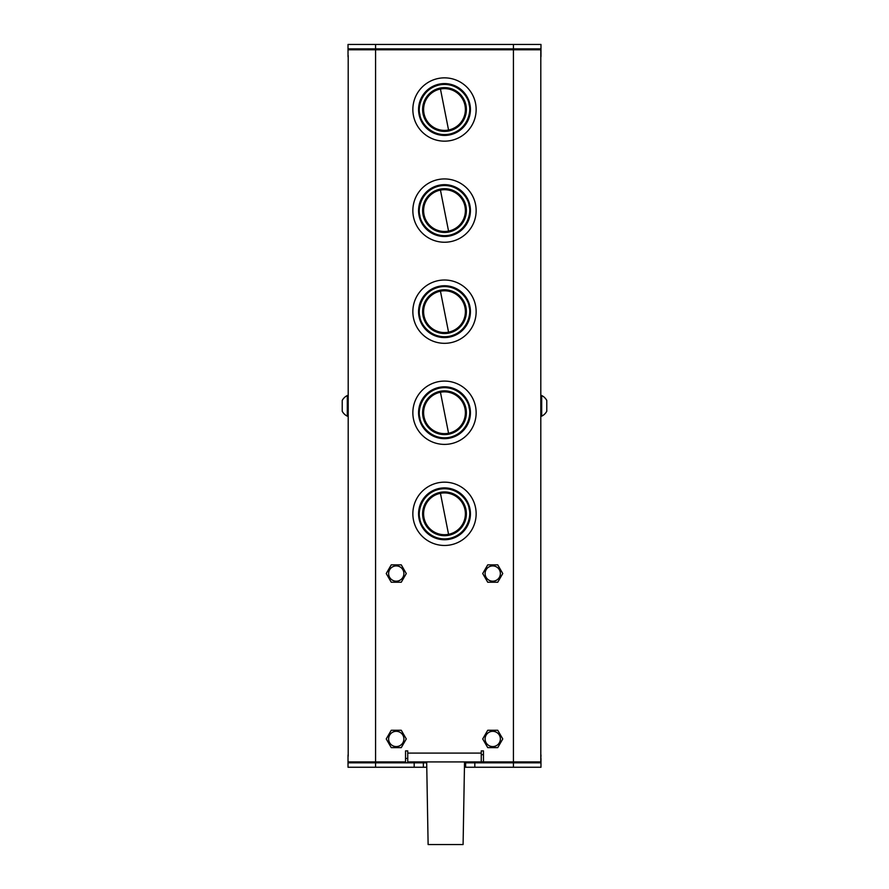 <?xml version="1.0" encoding="UTF-8"?>
<svg xmlns="http://www.w3.org/2000/svg" width="889" height="889" viewBox="0 0 889 889"><rect width="100%" height="100%" fill="white"/><g stroke="black" fill="none" stroke-linecap="round" stroke-linejoin="round"><path stroke-width="1.33" d="M500.374 573.549A7.634 7.634 0 0 1 492.739 581.184A7.634 7.634 0 0 1 485.105 573.549A7.634 7.634 0 0 1 492.739 565.915A7.634 7.634 0 0 1 500.374 573.549M403.895 573.549A7.634 7.634 0 0 1 396.261 581.184A7.634 7.634 0 0 1 388.626 573.549A7.634 7.634 0 0 1 396.261 565.915A7.634 7.634 0 0 1 403.895 573.549M403.895 738.948A7.634 7.634 0 0 1 396.261 746.582A7.634 7.634 0 0 1 388.626 738.948A7.634 7.634 0 0 1 396.261 731.314A7.634 7.634 0 0 1 403.895 738.948M500.374 738.948A7.634 7.634 0 0 1 492.739 746.582A7.634 7.634 0 0 1 485.105 738.948A7.634 7.634 0 0 1 492.739 731.314A7.634 7.634 0 0 1 500.374 738.948M348.199 756.128L348.199 55.574M407.74 761.917L481.26 761.917L407.74 761.917L407.74 750.894L405.54 750.894L405.54 761.917L348.199 761.917M348.199 49.784L540.801 49.784L540.801 761.917L483.46 761.917L483.46 750.894L481.26 750.894L481.26 761.917M407.74 750.894L407.74 752.861M481.26 752.861L481.26 750.894M386.237 573.549L391.249 564.859L401.272 564.859L406.284 573.549L401.272 582.228L391.249 582.228L386.237 573.549M482.716 573.549L487.728 564.859L497.751 564.859L502.763 573.549L497.751 582.228L487.728 582.228L482.716 573.549M482.716 738.948L487.728 730.269L497.751 730.269L502.763 738.948L497.751 747.627L487.728 747.627L482.716 738.948M386.237 738.948L391.249 730.269L401.272 730.269L406.284 738.948L401.272 747.627L391.249 747.627L386.237 738.948M540.801 57.218A2.845 2.845 0 0 0 540.979 56.207L540.979 44.45L540.979 48.862L513.42 48.862L513.42 44.45L540.979 44.45M348.021 48.862L348.021 44.45L375.58 44.45L375.58 48.862L348.021 48.862L348.021 56.207A2.845 2.845 0 0 0 348.199 57.218M348.199 754.483A2.845 2.845 0 0 0 348.021 755.483L348.021 767.251L348.021 762.84L423.364 762.84L423.364 767.251L414.174 767.251L414.174 762.84M540.801 754.483A2.845 2.845 0 0 1 540.979 755.483L540.801 758.428M375.58 762.84L375.58 767.251L414.174 767.251M375.58 44.45L513.42 44.45M375.58 48.862L513.42 48.862M474.826 762.84L474.826 767.251L465.636 767.251L465.636 762.84L540.979 762.84L540.979 767.251L540.979 758.428M375.58 767.251L348.021 767.251M540.979 767.251L513.42 767.251L513.42 762.84M474.826 767.251L513.42 767.251M423.364 767.251L426.764 767.251M464.436 767.251L465.636 767.251L465.636 762.84L464.514 762.84M426.687 762.84L423.364 762.84M475.548 305.527A31.66 31.66 0 0 0 438.366 280.613A31.66 31.66 0 0 0 413.452 317.806A31.66 31.66 0 0 0 450.634 342.721A31.66 31.66 0 0 0 475.548 305.527A31.66 31.66 0 0 0 438.366 280.613A31.66 31.66 0 0 0 413.452 317.806A31.66 31.66 0 0 0 450.634 342.721A31.66 31.66 0 0 0 475.548 305.527M448.556 332.153A20.88 20.88 0 0 1 424.009 315.717A20.88 20.88 0 0 1 440.444 291.181A20.88 20.88 0 0 1 464.991 307.616A20.88 20.88 0 0 1 448.556 332.153L440.444 291.181M465.969 307.416A21.892 21.892 0 0 1 448.745 333.131A21.892 21.892 0 0 1 423.031 315.906A21.892 21.892 0 0 1 440.255 290.192A21.892 21.892 0 0 1 465.969 307.416M475.548 204.448A31.66 31.66 0 0 0 438.366 179.534A31.66 31.66 0 0 0 413.452 216.727A31.66 31.66 0 0 0 450.634 241.641A31.66 31.66 0 0 0 475.548 204.448A31.66 31.66 0 0 0 438.366 179.534A31.66 31.66 0 0 0 413.452 216.727A31.66 31.66 0 0 0 450.634 241.641A31.66 31.66 0 0 0 475.548 204.448M448.556 231.073A20.88 20.88 0 0 1 424.009 214.638A20.88 20.88 0 0 1 440.444 190.102A20.88 20.88 0 0 1 464.991 206.537A20.88 20.88 0 0 1 448.556 231.073L440.444 190.102M465.969 206.337A21.892 21.892 0 0 1 448.745 232.051A21.892 21.892 0 0 1 423.031 214.827A21.892 21.892 0 0 1 440.255 189.113A21.892 21.892 0 0 1 465.969 206.337M475.548 103.368A31.66 31.66 0 0 0 438.366 78.454A31.66 31.66 0 0 0 413.452 115.648A31.66 31.66 0 0 0 450.634 140.562A31.66 31.66 0 0 0 475.548 103.368A31.66 31.66 0 0 0 438.366 78.454A31.66 31.66 0 0 0 413.452 115.648A31.66 31.66 0 0 0 450.634 140.562A31.66 31.66 0 0 0 475.548 103.368M448.556 129.994A20.88 20.88 0 0 1 424.009 113.559A20.88 20.88 0 0 1 440.444 89.022A20.88 20.88 0 0 1 464.991 105.458A20.88 20.88 0 0 1 448.556 129.994L440.444 89.022M465.969 105.258A21.892 21.892 0 0 1 448.745 130.983A21.892 21.892 0 0 1 423.031 113.748A21.892 21.892 0 0 1 440.255 88.033A21.892 21.892 0 0 1 465.969 105.258M475.548 406.606A31.66 31.66 0 0 0 438.366 381.692A31.66 31.66 0 0 0 413.452 418.886A31.66 31.66 0 0 0 450.634 443.8A31.66 31.66 0 0 0 475.548 406.606A31.66 31.66 0 0 0 438.366 381.692A31.66 31.66 0 0 0 413.452 418.886A31.66 31.66 0 0 0 450.634 443.8A31.66 31.66 0 0 0 475.548 406.606M448.556 433.232A20.88 20.88 0 0 1 424.009 416.797A20.88 20.88 0 0 1 440.444 392.249A20.88 20.88 0 0 1 464.991 408.696A20.88 20.88 0 0 1 448.556 433.232L440.444 392.249M465.969 408.496A21.892 21.892 0 0 1 448.745 434.21A21.892 21.892 0 0 1 423.031 416.985A21.892 21.892 0 0 1 440.255 391.271A21.892 21.892 0 0 1 465.969 408.496M475.548 507.675A31.66 31.66 0 0 0 438.366 482.76A31.66 31.66 0 0 0 413.452 519.954A31.66 31.66 0 0 0 450.634 544.868A31.66 31.66 0 0 0 475.548 507.675A31.66 31.66 0 0 0 438.366 482.76A31.66 31.66 0 0 0 413.452 519.954A31.66 31.66 0 0 0 450.634 544.868A31.66 31.66 0 0 0 475.548 507.675M448.556 534.311A20.88 20.88 0 0 1 424.009 517.865A20.88 20.88 0 0 1 440.444 493.328A20.88 20.88 0 0 1 464.991 509.764A20.88 20.88 0 0 1 448.556 534.311L440.444 493.328M465.969 509.575A21.892 21.892 0 0 1 448.745 535.289A21.892 21.892 0 0 1 423.031 518.065A21.892 21.892 0 0 1 440.255 492.35A21.892 21.892 0 0 1 465.969 509.575M464.536 761.917L463.091 844.55L428.12 844.55L426.676 761.917M481.26 761.851L483.46 761.851M481.26 754.683L483.46 754.683M541.69 395.538L540.801 395.538L540.801 416.163L541.69 416.163A11.479 11.479 0 0 0 546.768 411.274L546.768 400.428A11.479 11.479 0 0 0 541.69 395.538L541.69 416.163M347.31 416.163L348.199 416.163L348.199 395.538L347.31 395.538A11.479 11.479 0 0 0 342.232 400.428L342.232 411.274A11.479 11.479 0 0 0 347.31 416.163L347.31 395.538M407.74 753.094L481.26 753.094M513.42 49.784L513.42 761.917M375.58 49.784L375.58 761.917M407.74 758.428L405.54 758.428M469.125 306.794C471.537 313.806 467.525 332.342 449.367 336.286C431.076 339.554 420.308 323.929 419.875 316.528C417.463 309.528 421.475 290.981 439.633 287.036C457.924 283.769 468.692 299.393 469.125 306.794M469.937 306.638A25.925 25.925 0 0 1 449.523 337.098A25.925 25.925 0 0 1 419.063 316.695A25.925 25.925 0 0 1 439.477 286.236A25.925 25.925 0 0 1 469.937 306.638M469.125 205.715C471.537 212.727 467.525 231.273 449.367 235.207C431.076 238.474 420.308 222.85 419.875 215.449C417.463 208.448 421.475 189.902 439.633 185.968C457.924 182.701 468.692 198.325 469.125 205.715M469.937 205.559A25.925 25.925 0 0 1 449.523 236.018A25.925 25.925 0 0 1 419.063 215.616A25.925 25.925 0 0 1 439.477 185.156A25.925 25.925 0 0 1 469.937 205.559M469.125 104.635C471.537 111.647 467.525 130.194 449.367 134.128C431.076 137.395 420.308 121.771 419.875 114.37C417.463 107.369 421.475 88.822 439.633 84.888C457.924 81.621 468.692 97.245 469.125 104.635M469.937 104.48A25.925 25.925 0 0 1 449.523 134.939A25.925 25.925 0 0 1 419.063 114.537A25.925 25.925 0 0 1 439.477 84.077A25.925 25.925 0 0 1 469.937 104.48M469.125 407.873C471.537 414.874 467.525 433.421 449.367 437.366C431.076 440.633 420.308 425.009 419.875 417.608C417.463 410.607 421.475 392.06 439.633 388.115C457.924 384.848 468.692 400.472 469.125 407.873M469.937 407.718A25.925 25.925 0 0 1 449.523 438.177A25.925 25.925 0 0 1 419.063 417.774A25.925 25.925 0 0 1 439.477 387.304A25.925 25.925 0 0 1 469.937 407.718M469.125 508.953C471.537 515.953 467.525 534.5 449.367 538.445C431.076 541.712 420.308 526.088 419.875 518.687C417.463 511.675 421.475 493.139 439.633 489.194C457.924 485.927 468.692 501.552 469.125 508.953M469.937 508.786A25.925 25.925 0 0 1 449.523 539.256A25.925 25.925 0 0 1 419.063 518.843A25.925 25.925 0 0 1 439.477 488.383A25.925 25.925 0 0 1 469.937 508.786"/></g></svg>
